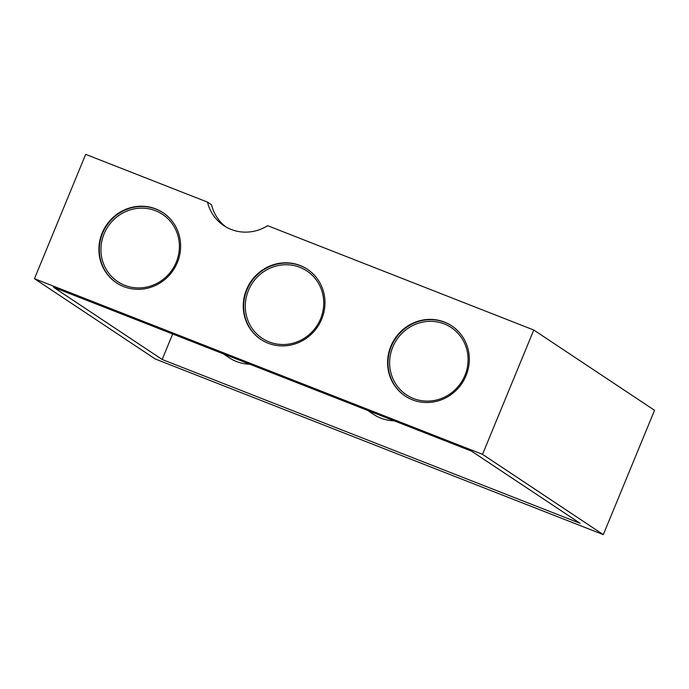 <?xml version="1.0" encoding="UTF-8"?>
<svg xmlns="http://www.w3.org/2000/svg" width="689" height="689" viewBox="0 0 689 689"><rect width="100%" height="100%" fill="white"/><g stroke="black" fill="none" stroke-linecap="round" stroke-linejoin="round"><path stroke-width="1.03" d="M533.768 330.022L482.524 454.352L34.45 278.692L155.232 358.978L603.306 534.638L654.55 410.308L533.768 330.022L267.633 225.682A42.098 40.298 123.6 0 1 223.865 225.639A42.098 40.298 123.6 0 1 207.484 202.11L211.54 204.797A42.098 40.298 -56.4 0 0 225.932 226.922M34.45 278.692L85.694 154.362L207.484 202.11M390.861 346.205A42.098 40.298 123.6 0 1 451.76 325.888A42.098 40.298 123.6 0 1 462.018 383.256A42.098 40.298 123.6 0 1 405.149 396.003A42.098 40.298 123.6 0 1 390.861 346.205M246.516 289.621A42.098 40.298 123.6 0 1 307.415 269.296A42.098 40.298 123.6 0 1 317.672 326.664A42.098 40.298 123.6 0 1 260.804 339.41A42.098 40.298 123.6 0 1 246.516 289.621M102.17 233.028A42.098 40.298 123.6 0 1 163.069 212.712A42.098 40.298 123.6 0 1 173.327 270.079A42.098 40.298 123.6 0 1 116.458 282.826A42.098 40.298 123.6 0 1 102.17 233.028M53.535 287.279L471.543 451.149L580.164 523.356L162.165 359.486L53.535 287.279M603.306 534.638L482.524 454.352M116.665 282.955A42.098 40.298 123.6 0 1 102.575 233.295A42.098 40.298 123.6 0 1 163.267 212.841M261.01 339.548A42.098 40.298 123.6 0 1 246.92 289.888A42.098 40.298 123.6 0 1 307.613 269.433M405.356 396.141A42.098 40.298 123.6 0 1 391.266 346.481A42.098 40.298 123.6 0 1 451.958 326.026M249.762 364.205A42.098 40.298 123.6 0 1 229.136 357.72L223.253 353.81M394.108 420.798A42.098 40.298 123.6 0 1 373.481 414.313L367.599 410.403M172.672 333.984L162.165 359.486M399.336 388.665A40.41 38.687 123.6 0 1 421.263 322.418A40.41 38.687 123.6 0 1 465.988 372.56A40.41 38.687 123.6 0 1 399.336 388.665M254.99 332.072A40.41 38.687 123.6 0 1 276.918 265.833A40.41 38.687 123.6 0 1 321.642 315.975A40.41 38.687 123.6 0 1 254.99 332.072M110.645 275.479A40.41 38.687 123.6 0 1 132.572 209.241A40.41 38.687 123.6 0 1 177.297 259.383A40.41 38.687 123.6 0 1 110.645 275.479"/></g></svg>
